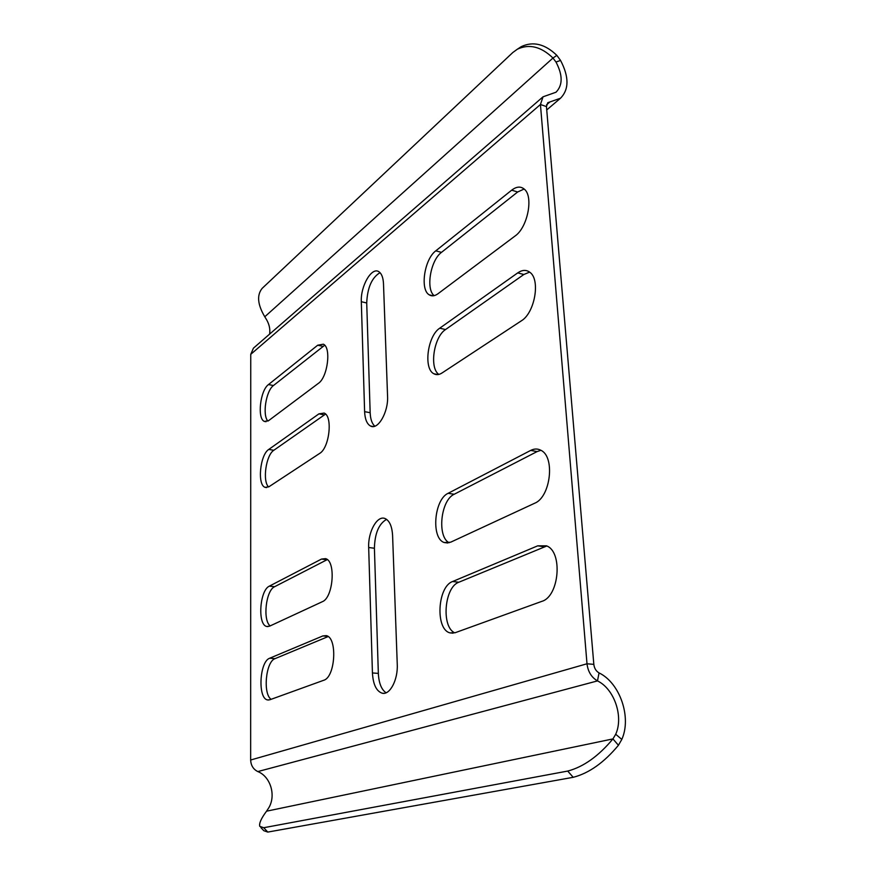 <?xml version="1.0" encoding="UTF-8"?>
<svg xmlns="http://www.w3.org/2000/svg" width="876" height="876" viewBox="0 0 876 876"><rect width="100%" height="100%" fill="white"/><g stroke="black" fill="none" stroke-linecap="round" stroke-linejoin="round"><path stroke-width="1.31" d="M269.611 334.117C270.323 329.354 269.348 324.613 266.676 319.871L264.782 316.773C257.555 304.574 256.679 295.092 262.176 288.346L512.788 52.538L517.344 49.209C529.213 43.636 541.094 46.57 552.975 58.024L556.851 55.374C545.014 43.964 533.155 41.052 521.275 46.636L517.946 48.892M618.434 745.268L612.926 738.917C598.472 756.229 583.394 766.949 567.714 771.066L573.2 777.308C588.946 773.278 604.024 762.602 618.434 745.268L621.807 739.432C631.815 717.335 619.89 682.886 599.053 672.91C596.063 671.158 594.322 668.311 593.829 664.369L546.449 106.587L547.763 102.711L560.498 98.222C569.115 89.44 569.137 76.836 560.552 60.433L556.851 55.374M260.873 827.557L263.796 830.689L267.782 832.08L263.731 827.721L259.778 826.375C258.935 823.451 261.19 818.381 266.556 811.187L268.669 807.979C276.301 795.605 270.575 776.574 257.818 771.57C253.306 769.325 250.919 765.471 250.656 760.007L250.744 354.342L253.449 348.144L542.857 96.962M264.782 316.773L552.975 58.024L555.986 62.032C562.841 75.128 562.841 85.191 556.008 92.221L543.043 96.798L540.437 104.507L586.997 663.778C587.993 671.695 591.486 677.4 597.487 680.904C614.229 688.854 623.8 716.59 615.708 734.252L612.926 738.917L266.556 811.187M267.782 832.08L573.2 777.308M318.382 383.36L268.636 420.622L264.464 421.433C256.996 419.024 260.128 390.433 268.472 384.575L317.703 345.221L323.364 344.191C331.446 347.444 327.668 377.348 318.382 383.36M324.689 345.243L273.465 385.528C266.008 390.762 262.176 415.301 267.914 421.104M328.117 636.578L275.053 658.642C265.855 661.511 262.69 693.683 271.1 699.311M269.896 699.749L267.76 699.957C257.555 699.037 259.395 661.5 269.709 658.215L322.883 635.921L326.179 635.637C337.632 637.202 335.475 677.247 323.671 680.291L269.896 699.749M364.613 411.665L361.317 301.705C360.441 286.025 371.851 266.381 379.001 271.812C381.695 273.728 383.195 277.703 383.491 283.747L387.564 396.237C388.495 412.18 377.841 430.445 370.493 426.01C366.924 423.973 364.964 419.188 364.613 411.665L370.165 412.705C370.438 419.144 371.982 423.645 374.808 426.185M380.031 272.677C371.84 277.582 367.394 287.689 366.715 302.976L370.165 412.705M541.762 601.385L455.235 632.691L450.089 632.899C435.142 629.625 437.387 586.657 452.629 581.511L537.7 545.836L546.427 545.825C563.038 551.464 559.359 596.545 541.762 601.385M546.788 545.989L458.816 582.244C444.373 587.084 441.099 626.877 454.753 632.855M529.619 272.108L523.837 274.506L445.545 329.551C433.817 336.931 429.163 368.04 438.843 374.413M442.008 372.99C439.04 374.884 436.314 375.136 433.828 373.745C423.294 368.719 427.565 335.902 439.719 328.204L517.727 272.885C522.162 269.852 526.158 269.611 529.717 272.184C540.722 279.302 534.842 313.06 521.242 320.901L442.008 372.99M327.285 559.6L274.637 586.701C265.943 590.293 262.515 620.098 270.158 625.902M269.567 626.176L266.819 626.493C257.347 625.059 259.635 590.205 269.381 586.132L321.514 559.063L325.543 558.636C336.077 560.826 333.34 597.771 322.269 601.735L269.567 626.176M372.431 672.954L368.676 547.511C367.898 531.765 377.315 514.924 385.144 518.581C389.557 520.716 392.043 526.345 392.59 535.477L397.255 664.293C398.065 679.842 389.831 695.391 382.155 693.201C376.362 691.186 373.121 684.441 372.431 672.954L378.344 673.403C378.848 683.127 381.421 689.587 386.075 692.785M386.59 519.369C378.848 523.76 374.797 533.396 374.413 548.256L378.344 673.403M540.908 450.297C555.373 456.801 550.588 497.218 534.59 503.273L450.625 542.211L444.22 542.529C430.904 538.401 434.08 499.473 448.129 493.298L530.714 450.406C534.294 448.6 537.689 448.556 540.908 450.297L537.087 451.589L454.195 494.261C440.738 500.119 436.872 536.616 449.114 542.759M524.144 189.019C533.812 196.114 527.702 227.508 515.033 236.027L437.967 293.756C434.715 296.11 431.791 296.471 429.207 294.829C419.812 289.638 424.389 259.121 435.777 250.843L511.672 190.18C516.402 186.544 520.563 186.15 524.144 189.019L517.661 191.986L441.493 252.354C430.51 260.292 425.616 289.211 434.167 295.65M325.565 414.085L273.838 450.264C266.008 455.038 262.263 481.143 268.593 486.957M318.919 413.866L324.131 413.067C332.979 416.078 329.442 447.997 319.63 453.429L268.943 486.749L265.176 487.363C257.073 485.195 259.997 454.786 268.768 449.432L318.919 413.866L324.23 414.841M263.731 827.721L567.714 771.066M599.053 672.91L597.487 680.904L257.818 771.57M621.807 739.432L615.708 734.252M555.986 62.032L560.552 60.433M273.465 385.528L268.472 384.575M322.915 346.338L317.703 345.221M275.053 658.642L269.709 658.215M327.799 636.359L322.883 635.921M366.715 302.976L361.317 301.705M544.204 546.744L537.7 545.836M458.816 582.244L452.629 581.511M445.545 329.551L439.719 328.204M523.837 274.506L517.727 272.885M274.637 586.701L269.381 586.132M327.011 559.731L321.514 559.063M374.413 548.256L368.676 547.511M537.087 451.589L530.714 450.406M454.195 494.261L448.129 493.298M441.493 252.354L435.777 250.843M517.661 191.986L511.672 190.18M273.838 450.264L268.768 449.432M593.829 664.369L586.997 663.778L250.656 760.007M546.449 106.587L540.437 104.507L250.744 354.342M546.536 104.846L549.92 101.944M517.344 49.209L521.275 46.636M266.03 421.706L264.464 421.433M268.68 700.012L267.76 699.957M373.307 426.524L370.493 426.01M453.1 633.184L450.089 632.899M437.858 374.589L433.828 373.745M267.979 626.603L266.819 626.493M383.918 693.321L382.155 693.201M447.8 543.01L444.22 542.529M433.215 295.814L429.207 294.829M266.654 487.593L265.176 487.363M560.498 98.222L546.734 109.949"/></g></svg>
